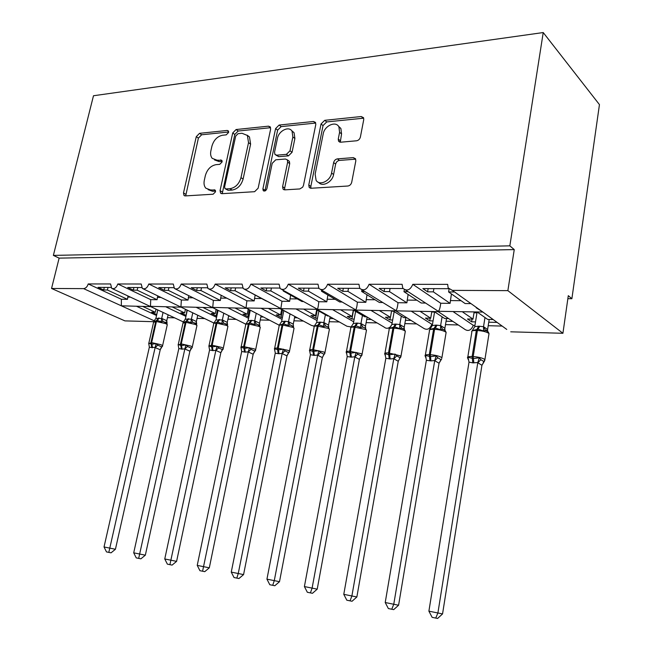 <?xml version="1.0" encoding="UTF-8"?>
<svg xmlns="http://www.w3.org/2000/svg" width="651" height="651" viewBox="0 0 651 651"><rect width="100%" height="100%" fill="white"/><g stroke="black" fill="none" stroke-linecap="round" stroke-linejoin="round"><path stroke-width="0.98" d="M228.582 132.462L228.33 130.892L227.207 130.452L199.523 133.333L196.268 136.677L183.501 192.908L184.005 195.438L185.34 195.91L213.129 194.218L215.497 191.842L215.155 190.092L210.468 189.937L205.846 188.204C204.145 186.251 203.633 183.606 204.316 180.262L205.382 175.485C207.254 169.293 210.818 165.679 216.067 164.654L219.721 164.353L222.081 161.969L221.788 160.309L217.06 160.195L212.218 158.356C210.688 156.468 210.24 153.953 210.883 150.82L211.941 146.101C213.797 139.973 217.344 136.352 222.585 135.229L226.231 134.863L228.582 132.462M356.553 140.787C358.514 140.404 359.8 139.159 360.394 137.044L363.738 119.629L363.535 117.701L361.224 116.529L324.735 120.321L321.041 123.975L308.777 185.006L309.16 187.358L311.121 188.253L347.837 186.023C349.807 185.69 351.101 184.445 351.703 182.296L355.82 160.87L355.544 158.754L353.306 157.623L337.421 158.877C335.493 159.235 334.232 160.463 333.637 162.563L331.579 173.02C330.317 181.068 319.511 186.113 316.109 180.335L315.141 174.167L323.205 133.886C324.483 125.724 335.851 120.581 338.919 126.872L339.586 132.324L338.26 139.062L338.528 141.145L340.693 142.203L356.553 140.787M53.374 255.404L509.839 245.842L543.227 32.55L93.484 95.746L53.374 255.404L59.127 258.13L51.551 288.474L83.597 288.629C85.761 288.352 87.299 286.79 88.202 283.942L110.589 283.966L111.72 288.369C114.364 289.28 116.391 287.815 117.815 283.974L141.218 284.007L142.366 288.45C145.157 289.492 147.289 288.011 148.778 284.015L173.28 284.039L174.435 288.515C177.381 289.711 179.635 288.222 181.198 284.048L206.863 284.08L208.011 288.564C211.127 289.955 213.512 288.458 215.172 284.088L242.099 284.121L243.214 288.588C246.517 290.216 249.048 288.727 250.814 284.129L279.092 284.17L280.15 288.588C283.649 290.492 286.35 289.028 288.247 284.178L317.989 284.21L318.957 288.539C322.668 290.802 325.557 289.361 327.624 284.227L358.937 284.259L359.775 288.417C363.706 291.127 366.806 289.744 369.084 284.267L402.098 284.308L402.782 288.214C406.916 291.485 410.26 290.191 412.807 284.324L447.668 284.365L448.148 287.88L452.307 290.37L507.87 290.639L562.92 333.288L568.29 295.668L571.879 298.728L567.859 298.695M270.637 129.11L270.32 126.929L268.513 126.164L236.093 129.533L232.716 132.967L220.062 190.597L220.551 193.103L222.048 193.681L254.606 191.695L258.138 188.196L270.637 129.11M279.116 125.057L313.481 121.485L315.523 122.437L315.792 124.512L303.496 185.34L302.666 187.187L299.81 188.945L284.829 189.856L283.014 189.067L282.599 186.658L287.661 162.123L287.303 159.845L285.439 159.023L275.755 159.804L272.199 163.344L266.902 188.635C265.958 190.889 264.729 191.54 263.207 190.597L262.898 188.888L275.585 128.605L279.116 125.057L281.151 126.611L315.483 123.08L313.481 121.485M448.677 288.686L422.849 288.596L427.593 291.819L433.33 291.851L450.069 303.358L440.727 303.244L412.807 284.324M453.926 291.974L448.596 291.941L465.099 303.545L470.347 303.61M450.069 303.358L451.42 293.926M433.883 288.637L433.33 291.851M449.068 289.109L448.596 291.941M506.763 329.414L482.879 312.057L438.278 311.292C439.409 310.364 440.222 307.679 440.727 303.244M279.312 325.256L246.013 307.972L437.716 311.658L438.278 311.292L405.606 290.086M437.993 311.536L463.903 328.706C467.874 331.823 471.015 330.7 473.326 325.337L453.552 311.935M403.002 288.515L379.151 288.426L384.066 291.575L389.51 291.607L406.875 302.821L398.005 302.707L369.084 284.267M408.063 291.713L403.97 291.689L421.14 303L425.168 303.049M406.875 302.821L408.12 294.415M390.071 288.466L389.51 291.607M404.336 289.646L403.97 291.689M395.678 310.82L423.077 327.925C426.869 330.529 429.79 329.316 431.857 324.296L411.31 311.194M359.734 288.36L337.698 288.271L342.751 291.339L347.927 291.371L365.846 302.308L357.407 302.202L327.624 284.227M364.658 291.461L361.655 291.445L379.395 302.479L382.357 302.512M365.846 302.308L366.993 294.765M348.497 288.312L347.927 291.371M361.956 289.833L361.655 291.445M355.462 310.136L384.155 327.111C386.368 328.942 388.671 328.617 391.064 326.127M392.105 323.148L371.135 310.486M318.689 288.206L298.321 288.124L303.504 291.119L308.419 291.143L326.81 301.82L318.778 301.722L288.247 284.178M323.506 291.233L321.472 291.217L339.708 301.983L341.726 302.007M326.81 301.82L327.876 295.001M309.005 288.165L308.419 291.143M321.675 290.151L321.472 291.217M317.2 309.477L346.991 326.273L351.101 326.908M353.68 321.781L332.864 309.819M279.71 288.059L260.864 287.986L266.153 290.907L270.832 290.932L289.63 301.356L281.981 301.267L250.814 284.129M284.446 291.013L283.258 291.005L301.926 301.511L303.097 301.527M289.63 301.356L290.623 295.147M271.426 288.027L270.832 290.932M283.38 290.411L283.258 291.005M280.744 308.843L311.479 325.435L314.384 326.159M317.037 320.536L296.384 309.184M242.636 287.921L225.197 287.856L230.584 290.704L235.044 290.728L254.191 300.917L246.884 300.827L215.172 284.088M247.299 290.802L266.332 301.071M254.191 300.917L255.111 295.237M235.638 287.888L235.044 290.728M282.046 319.381L261.564 308.574M207.335 287.783L191.191 287.726L196.651 290.509L200.907 290.533L220.355 300.493L213.373 300.412L181.198 284.048M220.355 300.493L221.185 295.391M201.517 287.766L200.907 290.533M245.948 308.297L212.739 307.394L213.373 300.412M245.883 324.222L175.322 288.954M248.592 318.315L228.289 307.988M173.679 287.661L158.73 287.604L164.255 290.33L168.324 290.354L188.017 300.095L181.352 300.013L148.778 284.015M188.017 300.095L188.733 295.66M168.934 287.644L168.324 290.354M212.755 307.72L180.937 306.841L181.352 300.013M213.87 323.018L143.114 288.808M216.588 317.322L196.456 307.435M141.56 287.539L127.718 287.49L133.3 290.151L137.182 290.175L157.094 299.712L150.706 299.631L117.815 283.974M157.094 299.712L157.705 295.855M137.8 287.522L137.182 290.175M181.011 307.166L150.495 306.32L150.706 299.631M183.354 321.936L112.346 288.662M185.926 316.386L165.989 306.898M477.631 312.358L487.689 319.421L492.823 319.535M472.04 319.088L471.601 321.814L475.507 321.903M488.763 322.204L496.859 322.391M471.601 321.814L467.459 318.99L472.992 319.104L462.788 312.098M473.326 325.337L474.945 325.378M488.209 325.712L502.027 326.061M472.992 319.104L474.091 312.293M434.193 311.593L444.674 318.502L448.62 318.583M430.197 318.184L429.741 320.845L433.053 320.919M446.073 321.22L452.836 321.374M429.741 320.845L425.437 318.087L430.702 318.201L420.09 311.349M431.857 324.296L432.484 324.312M445.504 324.637L458.239 324.955M430.702 318.201L431.833 311.552M392.903 310.869L403.758 317.615L406.663 317.68M390.356 317.33L389.892 319.926L392.667 319.991M405.443 320.284L411.033 320.414M389.892 319.926L385.441 317.224L390.454 317.33L379.484 310.633M404.857 323.612L416.648 323.913M390.454 317.33L391.609 310.852M353.607 310.185L364.788 316.785L366.765 316.825M353.526 310.332L351.906 319.047L354.185 319.096M366.733 319.389L371.282 319.495M351.906 319.047L347.325 316.402L352.11 316.508L340.823 309.957M366.139 322.644L377.067 322.912M352.11 316.508L353.29 310.177M316.166 309.526L327.624 315.979L328.779 316.004M317.216 310.12L315.654 318.209L317.476 318.249M329.805 318.534L333.418 318.616M315.654 318.209L310.966 315.621L315.523 315.719L303.976 309.315M329.203 321.716L339.358 321.968M315.523 315.719L316.671 309.811M280.443 308.899L292.568 315.23M282.501 310.014L281.02 317.411L282.436 317.444M294.545 317.721L297.304 317.786M281.02 317.411L276.236 314.881L280.597 314.97L268.814 308.696M293.926 320.829L303.382 321.065M280.597 314.97L281.68 309.567M249.284 309.966L247.901 316.646L248.934 316.671M260.839 316.939L262.825 316.988M247.901 316.646L243.035 314.164L247.201 314.254L235.214 308.11M260.213 319.975L269.018 320.202M247.201 314.254L248.21 309.412M217.458 310.022L216.197 315.914L216.881 315.93M228.582 316.199L229.868 316.223M216.197 315.914L211.258 313.481L215.253 313.562L203.088 307.549M227.956 319.169L236.167 319.372M215.253 313.562L216.148 309.371M186.967 310.006L186.186 315.214M197.692 315.483L198.335 315.499M185.82 315.206L180.823 312.822L184.648 312.911L172.336 307.012M197.058 318.388L204.715 318.583M184.648 312.911L185.454 309.274M110.873 287.425L98.049 287.376L103.68 289.98L107.399 290.004L127.482 299.338L121.371 299.265L88.202 283.942M127.482 299.338L127.995 295.993M108.017 287.416L107.399 290.004M156.541 315.515L136.783 306.393M121.371 299.265L121.338 305.815L150.633 306.629M157.729 309.933L156.761 314.539M157.802 309.957L155.89 318.388L161.749 318.396L166.746 320.723L168.129 314.799M156.688 314.539L151.642 312.195L155.304 312.277L142.87 306.499M167.437 317.647L174.582 317.826M155.304 312.277L156.02 309.127M153.709 321.7L124.927 320.886L51.551 288.474M562.92 333.288L510.726 331.815M509.839 245.842L514.249 249.602L507.87 290.639M514.249 249.602L59.127 258.13M543.227 32.55L599.449 104.608L571.879 298.728M292.779 131.364L292.364 131.404M209.069 289.117L246.013 307.972L246.884 300.827M244.491 289.28L280.85 308.574L281.981 301.267M281.696 289.459L317.363 309.201C317.948 308.338 318.429 305.84 318.778 301.722M320.845 289.654L355.674 309.86C356.431 308.981 357.008 306.426 357.407 302.202M362.086 289.858L395.93 310.56C396.866 309.656 397.558 307.036 398.005 302.707M452.307 290.37L482.879 312.057L476.182 307.744M104.298 287.4L103.68 289.98M133.911 287.514L133.3 290.151M164.874 287.628L164.255 290.33M197.261 287.75L196.651 290.509M231.186 287.872L230.584 290.704M266.755 288.011L266.153 290.907M304.09 288.149L303.504 291.119M343.329 288.295L342.751 291.339M384.627 288.45L384.066 291.575M428.146 288.613L427.593 291.819M214.448 159.886L219.184 161.619L217.06 160.195M222.146 161.375L219.184 161.619M208.084 189.644L212.625 191.288L210.468 189.937M215.554 191.109L212.625 191.288M228.639 132.007L201.639 134.781L198.392 138.118L185.69 195.894M268.513 126.164L270.564 127.702L238.176 131.03L234.799 134.456L222.243 193.664M238.079 133.667L235.711 136.075L224.619 186.788L224.945 188.53L226.019 188.945L229.958 188.692C235.393 187.716 239.072 184.038 240.984 177.658L248.527 142.659L247.396 135.465L242.009 133.268L238.079 133.667M225.506 188.888L228.159 190.312L226.019 188.945M247.16 135.172L249.479 136.962L250.611 144.14L243.1 179.066C241.195 185.437 237.525 189.099 232.09 190.068L228.159 190.312M288.344 160.602L289.353 161.334L289.719 163.613L284.674 188.09L284.756 189.856M281.151 126.611L277.635 130.143L264.949 190.987M292.86 136.938L292.039 131.16C288.873 125.7 278.718 130.802 277.432 138.411L274.551 152.122L274.917 154.401L276.724 155.174L286.399 154.36L290.004 150.788L292.86 136.938L294.895 138.484L294.065 132.714L291.803 130.827M275.878 155.093L278.791 156.663L276.724 155.174M294.895 138.484L292.047 152.301L288.458 155.866L278.791 156.663M338.487 126.213L340.888 128.483L341.555 133.927L340.286 142.203M318.575 182.37C322.375 187.333 332.392 182.158 333.589 174.533L331.579 173.02M353.306 157.623L355.275 159.194L339.415 160.423C337.495 160.773 336.233 162.001 335.639 164.101L333.589 174.533M363.714 118.181L326.712 121.924L323.034 125.578L310.828 186.463L310.926 188.261M166.746 320.723L167.087 323.384L163.067 321.48L161.074 321.846L157.298 320.414L156.419 321.504L153.579 322.302L148.924 342.784M148.827 344.086L148.697 343.248L151.903 344.224L156.175 343.582L157.737 345.128L159.951 346.129L161.562 346.78L162.547 346.332M108.823 552.382L106.487 551.91L111.052 552.829L108.823 552.382L155.158 347.439L149.323 347.3L104.03 546.962L115.43 549.265L160.227 349.758L155.158 347.61L157.737 345.128M148.819 343.687L151.634 342.613L161.041 344.737L162.571 345.681L160.227 349.758M163.059 312.423L161.708 318.396M159.226 318.03L157.298 320.414L153.603 321.635L155.89 318.388M161.074 321.846L161.676 318.534M155.158 347.439L156.175 343.582M149.356 347.17L148.697 343.248M115.43 549.265L111.052 552.829M106.487 551.91L104.03 546.962M187.301 310.169L185.315 319.145L191.427 319.161L196.333 321.496L196.692 324.125L192.794 322.31L190.808 322.693L186.878 321.22L186.007 322.335L182.972 323.197L178.358 344.086M178.317 345.559L178.13 344.55L181.523 345.543L185.934 344.892L187.504 346.47L189.718 347.488L191.288 348.155L192.232 347.691M138.687 558.379L136.246 557.891L140.893 558.827L138.687 558.379L184.876 348.83L182.109 349.164L178.822 348.545L133.715 552.829L145.336 555.181L189.897 351.19L184.843 348.969M178.236 344.949L181.255 343.899L190.833 346.072L192.273 346.975L189.897 351.19M192.777 312.814L191.386 319.169M197.749 315.214L196.374 321.537M188.79 318.778L186.878 321.22L183.012 322.473L185.315 319.145M190.808 322.693L191.353 319.299M184.876 348.83L185.934 344.892M178.822 348.545L178.13 344.55M145.336 555.181L140.893 558.827M136.246 557.891L133.715 552.829M227.516 324.979L223.822 323.173L221.828 323.563L217.751 322.066L216.889 323.197L216.132 323.181C214.073 323.148 213.243 323.474 213.634 324.141L209.061 345.445M209.093 347.097L208.849 345.901L211.673 346.893L216.986 346.259L218.565 347.87L220.77 348.903L222.699 349.62L223.212 349.107M169.911 564.653L167.364 564.14L172.1 565.101L169.911 564.653L215.888 350.279L213.007 350.62L209.573 349.986L164.76 558.965L176.6 561.357L220.844 352.687L215.855 350.425M208.849 345.909L212.169 345.242L221.918 347.455L223.269 348.326L220.844 352.687M218.085 310.332L216.018 319.942L222.398 319.966L227.24 322.343L227.573 324.89L227.077 324.401L227.24 322.343M223.798 313.188L222.349 319.966M228.704 315.645L227.272 322.383M219.639 319.568L217.751 322.066L213.691 323.335L216.018 319.942M221.828 323.563L222.325 320.105M215.888 350.279L216.986 346.259M209.573 349.986L208.849 345.901M176.6 561.357L172.1 565.101M167.364 564.14L164.76 558.965M259.863 325.923L257.788 324.548L256.225 324.084L254.224 324.483L249.992 322.945L249.146 324.108L248.348 324.084C246.119 324.06 245.224 324.41 245.655 325.126L241.13 346.869M241.236 348.692L240.927 347.308L244.719 348.366L249.439 347.683L251.026 349.335L253.215 350.384L255.029 351.125L255.566 350.588M202.583 571.22L199.922 570.683L204.748 571.659L202.583 571.22L248.291 351.8L245.281 352.142L241.692 351.491L197.237 565.385L209.305 567.827L253.174 354.25L248.259 351.939M240.919 347.422C240.65 346.812 241.57 346.544 243.669 346.609L254.395 348.912L255.64 349.725L253.174 354.25M250.228 310.454L248.08 320.772L251.066 320.373L254.736 320.797L259.505 323.221L259.814 325.679L259.505 323.221M256.193 313.546L254.696 320.797M261.018 316.052L259.537 323.262M251.856 320.398L249.992 322.945L245.728 324.239L248.08 320.772M254.224 324.483L254.663 320.943M248.291 351.8L249.439 347.683M241.692 351.491L240.927 347.308M209.305 567.827L204.748 571.659M199.922 570.683L197.237 565.385M293.528 326.786L291.558 325.459L290.102 325.028L288.1 325.443L283.698 323.864L282.86 325.052L282.029 325.028C279.613 325.004 278.636 325.378 279.108 326.167L274.641 348.358M274.844 350.368L274.462 348.781L278.49 349.872L283.364 349.172L284.959 350.865L288.572 352.639L289.386 352.142M236.818 578.104L234.018 577.535L238.941 578.536L236.818 578.104L238.258 573.49L282.176 353.379L279.035 353.729L275.243 353.208L231.26 572.107L243.572 574.597L286.977 355.877L282.143 353.534M274.453 349.001C274.071 348.318 275.056 348.008 277.407 348.073L288.36 350.425L289.492 351.198L286.977 355.877M283.787 310.706L281.59 321.635L284.707 321.236L288.548 321.667L293.227 324.149L293.503 326.493L293.227 324.149M290.02 314.067L288.507 321.667M294.797 316.435L293.259 324.19M285.537 321.252L283.698 323.864L279.214 325.191L281.59 321.635M288.1 325.443L288.474 321.814M282.176 353.379L283.364 349.172M275.275 353.062L274.462 348.781M243.572 574.597L238.941 578.536M234.018 577.535L231.26 572.107M309.998 352.045L309.559 350.328L312.96 351.41L318.884 350.734L320.479 352.468L324.019 354.274L324.776 353.762M272.72 585.314L269.791 584.728L274.812 585.737L272.72 585.314L274.283 580.611L317.647 355.039L314.36 355.397L310.413 354.705L266.943 579.154L279.499 581.693L322.343 357.586L317.615 355.194M309.55 350.669C309.038 349.888 310.096 349.538 312.716 349.611L323.897 352.012L324.922 352.728L322.343 357.586M318.876 311.056L316.646 322.546L319.91 322.131L323.929 322.579L328.511 325.109L328.747 327.331L328.511 325.109M325.394 314.726L323.881 322.579M330.147 316.777L328.543 325.15M327.754 326.826L325.557 326.021L323.547 326.444L318.966 324.833L314.246 326.175L316.646 322.546M323.547 326.444L323.856 322.733M317.647 355.039L318.884 350.734M310.413 354.705L309.559 350.328M279.499 581.693L274.812 585.737M269.791 584.728L266.943 579.154M346.812 353.786L346.324 351.947L350.856 353.094L356.105 352.378L357.708 354.144L361.305 356.032L361.85 355.454M310.421 592.89L307.337 592.272L312.464 593.305L310.421 592.89L312.114 588.081L354.811 356.781L351.377 357.139L347.203 356.585L304.399 586.559L317.216 589.155L359.393 359.376L354.779 356.935M346.422 353.135L346.275 352.378C345.697 351.532 346.845 351.141 349.717 351.214L361.142 353.672L362.046 354.323L359.393 359.376M355.625 311.373L353.363 323.498L356.772 323.075L360.988 323.539L365.455 326.118L365.65 328.194L365.455 326.118M362.452 315.401L360.947 323.539M367.164 317.053L365.488 326.159M354.404 310.649L353.29 310.185M364.869 327.884L362.688 327.062L360.695 327.494L355.918 325.842L350.938 327.217L353.363 323.498M366.301 331.115L366.464 330.212L365.211 328.128L363.852 327.404L365.488 328.34M360.695 327.494L360.923 323.693M354.811 356.781L356.105 352.378M347.235 356.431L346.324 351.947M317.216 589.155L312.464 593.305M307.337 592.272L304.399 586.559M385.433 355.625L384.887 353.639L388.753 354.787L395.149 354.095L396.752 355.902L400.105 357.781L400.731 357.236M350.051 600.857L346.812 600.198L352.045 601.255L350.051 600.857L351.89 595.942L393.806 358.603L390.201 358.97L385.848 358.237L343.777 594.339L356.862 596.983L398.249 361.256L393.774 358.766M385.49 355.788L384.774 354.16C384.147 353.241 385.4 352.826 388.525 352.907L400.992 355.999L398.249 361.256M394.148 311.65L391.861 324.491L395.434 324.068L399.852 324.54L404.19 327.176L404.344 329.08L404.19 327.176M401.309 316.093L399.812 324.54M405.899 317.664L404.222 327.225M393.676 311.349L391.576 311.032M403.791 328.991L401.643 328.145L399.649 328.592L394.661 326.9L389.412 328.307L391.861 324.491M399.649 328.592L399.787 324.694M393.806 358.603L395.149 354.095M385.848 358.237L384.887 353.639M356.862 596.983L352.045 601.255M346.812 600.198L343.777 594.339M425.99 357.57L425.38 355.422L430.498 356.65L436.154 355.894L437.765 357.749L441.061 359.694L441.516 359.222M391.772 609.238L388.354 608.547L393.7 609.629L391.772 609.238L393.765 604.218L434.754 360.524L430.97 360.89L426.364 360.296L385.221 602.525L398.583 605.235L439.051 363.225L434.722 360.687M441.541 359.116L439.051 363.225M434.599 311.862L432.272 325.541L436.015 325.101L440.662 325.59L444.853 328.291L444.958 330L444.853 328.291M442.102 316.801L440.621 325.59M446.521 318.534L444.885 328.332M434.559 312.081L431.768 311.943M444.649 330.155L442.542 329.292L440.548 329.748L435.348 328.006L429.798 329.447L432.272 325.541M445.951 333.45L446.122 332.417L445.203 330.602L443.445 329.561L444.69 329.699L444.828 330.244M440.548 329.748L440.597 325.752M434.754 360.524L436.154 355.894M426.397 360.133L425.38 355.422M398.583 605.235L393.7 609.629M388.354 608.547L385.221 602.525M468.63 359.621L468.053 359.116L467.947 357.293L473.399 358.563L479.282 357.798L480.894 359.694L484.018 361.663L484.409 361.264M435.739 618.068L432.142 617.351L437.602 618.45L435.739 618.068L437.911 612.941L477.818 362.542L472.789 362.859L469.021 362.127L428.895 611.159L442.55 613.926L481.935 365.292L477.785 362.705M484.344 361.329L481.935 365.292M477.045 312.342L474.742 326.639L478.672 326.192L483.563 326.696L487.575 329.455L487.64 330.936L487.575 329.455M484.987 317.525L483.522 326.696M489.202 319.454L487.607 329.504M476.963 312.83L474.018 312.781M487.607 331.375L485.532 330.496L483.555 330.968L478.111 329.178L472.252 330.643L474.742 326.639M486.33 330.724L486.281 330.057L487.583 331.383M483.555 330.968L483.498 326.867M477.818 362.542L479.282 357.798M469.021 362.127L467.947 357.293M442.55 613.926L437.602 618.45M432.142 617.351L428.895 611.159M228.582 131.437L227.207 130.452M215.424 190.523L214.122 189.701M222.048 160.797L220.705 159.894M154.222 320.788L83.597 288.629M127.734 297.092L130.395 297.116M157.347 297.409L160.992 297.45M188.277 297.743L192.997 297.792M220.608 298.093L226.507 298.158M254.435 298.459L261.214 298.532M289.882 298.842L297.32 298.923M327.054 299.24L335.216 299.33M366.09 299.663L375.025 299.761M407.119 300.103L416.909 300.209M450.305 300.575L461.038 300.689M185.681 194.234L183.501 192.908M198.392 138.118L196.268 136.677M201.639 134.781L199.523 133.333M222.211 191.964L220.062 190.597M234.799 134.456L232.716 132.967M238.176 131.03L236.093 129.533M232.09 190.068L229.958 188.692M243.1 179.066L240.984 177.658M250.611 144.14L248.527 142.659M284.674 188.09L282.599 186.658M289.719 163.613L287.661 162.123M264.998 190.295L262.898 188.888M277.635 130.143L275.585 128.605M288.458 155.866L286.399 154.36M292.047 152.301L290.004 150.788M340.237 140.649L338.26 139.062M341.555 133.927L339.586 132.324M335.639 164.101L333.637 162.563M339.415 160.423L337.421 158.877M310.828 186.463L308.777 185.006M323.034 125.578L321.041 123.975M326.712 121.924L324.735 120.321M363.16 118.181L361.224 116.529M167.169 325.207L167.291 324.637L165.777 323.637L156.419 321.504L151.634 342.613L152.497 347.764M166.713 320.691L166.542 322.823L165.077 322.099L167.291 324.637L162.465 346.202M151.797 347.732L150.934 342.581L155.719 321.48L158.527 318.005M163.067 321.48L161.749 318.396M160.187 349.758L161.562 346.78M196.83 326.094L196.96 325.476L195.536 324.515L186.007 322.335L181.255 343.899L182.109 349.164M194.641 322.872L196.96 325.476L192.159 347.536M181.377 349.123L180.53 343.866L185.283 322.31L188.066 318.762M194.665 322.88L196.171 323.596L196.333 321.496M192.794 322.31L191.427 319.161M189.848 351.19L191.288 348.155M184.876 349.009L187.504 346.47M227.777 327.014L227.915 326.346L226.589 325.427L216.889 323.197L212.169 345.242L213.007 350.62M225.523 323.685L227.915 326.346L223.147 348.928M212.25 350.58L211.412 345.209L216.132 323.181L218.882 319.551M223.822 323.173L222.398 319.966M220.803 352.687L222.3 349.579M215.896 350.458L218.565 347.87M260.099 327.974L260.254 327.258L259.025 326.387L249.146 324.108L244.467 346.649L245.281 352.142M259.35 325.223L257.812 324.564L260.254 327.258L255.509 350.384M244.491 352.101L243.669 346.609L248.348 324.084L251.066 320.373M256.225 324.084L254.736 320.797M253.133 354.25L254.704 351.076M248.3 351.979L251.026 349.335M293.894 328.983L294.049 328.202L292.926 327.38L282.86 325.052L278.237 348.114L279.035 353.729M291.526 325.451L294.049 328.202L289.361 351.898M278.205 353.688L277.407 348.073L282.029 325.028L284.707 321.236M293.324 326.558L291.55 325.467M290.102 325.028L288.548 321.667M286.928 355.885L288.572 352.639M282.184 353.574L284.959 350.865M329.26 330.024L329.414 329.186L328.405 328.43L317.281 326.021C314.645 325.996 313.587 326.403 314.108 327.25L309.705 349.921M326.843 326.403L328.023 327.005L329.414 329.186L324.784 353.485M313.489 355.356L312.716 349.611L317.281 326.021L319.91 322.131M314.36 355.397L313.587 349.652L318.144 326.045L320.772 322.155M328.568 327.42L326.867 326.411M325.557 326.021L323.929 322.579M322.302 357.586L324.019 354.274M317.647 355.234L320.479 352.468M361.907 355.145L366.464 330.212L365.569 329.52L354.201 327.062C351.337 327.038 350.189 327.477 350.751 328.389L346.43 351.556M350.466 357.098L349.717 351.214L354.201 327.062L356.772 323.075M351.377 357.139L350.62 351.255L355.112 327.087L357.676 323.099M362.688 327.062L360.988 323.539M359.352 359.376L361.159 355.983M354.811 356.984L357.708 354.144M405.158 332.254L405.321 331.286L404.548 330.667C401.822 329.268 398.266 328.438 393.879 328.177L392.927 328.153C389.803 328.128 388.549 328.609 389.16 329.593L384.936 353.281M404.458 329.699L404.027 328.755L402.692 328.462L404.23 329.325L405.321 331.286L400.845 356.886M389.241 358.921L388.525 352.907L392.927 328.153L395.434 324.068M390.201 358.97L389.477 352.948L393.879 328.177L396.386 324.092M401.643 328.145L399.852 324.54M398.209 361.256L400.105 357.781M393.806 358.807L396.752 355.902M425.608 357.285L425.184 356.032C424.501 355.047 425.868 354.592 429.278 354.673L430.287 354.714C434.892 355.047 438.538 355.885 441.232 357.253L441.899 357.757L446.122 332.417L445.471 331.872C442.802 330.439 439.173 329.585 434.583 329.325L433.582 329.292C430.181 329.268 428.806 329.788 429.473 330.854L425.347 355.088M440.401 360.711L441.744 358.701M429.969 360.841L429.278 354.673L433.582 329.292L436.015 325.101M430.97 360.89L430.287 354.714L434.583 329.325L437.016 325.126M442.542 329.292L440.662 325.59M439.01 363.225L441.004 359.669M434.754 360.727L437.765 357.749M488.844 334.704L489.015 333.597L488.486 333.141C485.89 331.676 482.188 330.798 477.378 330.521L476.32 330.496C472.602 330.472 471.104 331.034 471.82 332.181L467.817 357M468.207 359.425L467.654 358.001C466.913 356.935 468.411 356.447 472.138 356.536L473.196 356.577C478.021 356.919 481.748 357.79 484.368 359.181L484.905 359.604L484.751 360.613M472.789 362.859L472.138 356.536L476.32 330.496L478.672 326.192M473.847 362.908L473.196 356.577L477.378 330.521L479.722 326.216M485.532 330.496L483.563 326.696M481.903 365.301L484.002 361.647M477.818 362.753L480.894 359.694M184.672 195.837L184.005 195.438M221.332 193.599L220.551 193.103M249.479 136.962L247.396 135.465M284.039 189.775L283.014 189.067M289.353 161.334L287.303 159.845M263.867 191.044L263.207 190.597M294.065 132.714L292.039 131.16M339.732 142.105L338.528 141.145M340.888 128.483L338.919 126.872M310.307 188.172L309.16 187.358M154.002 321.22L153.693 321.74M183.444 322.025L183.102 322.595M214.155 322.863L213.772 323.49M225.547 323.702L227.077 324.401M246.208 323.75L245.793 324.418M279.71 324.678L279.255 325.402M314.759 325.655L314.254 326.428M351.45 326.68L350.905 327.502M389.908 327.762L389.322 328.633M430.27 328.901L429.636 329.829M486.313 330.724L488.291 331.986L489.015 333.597L484.905 359.604L483.14 362.9M472.309 330.505L471.991 331.09"/></g></svg>
